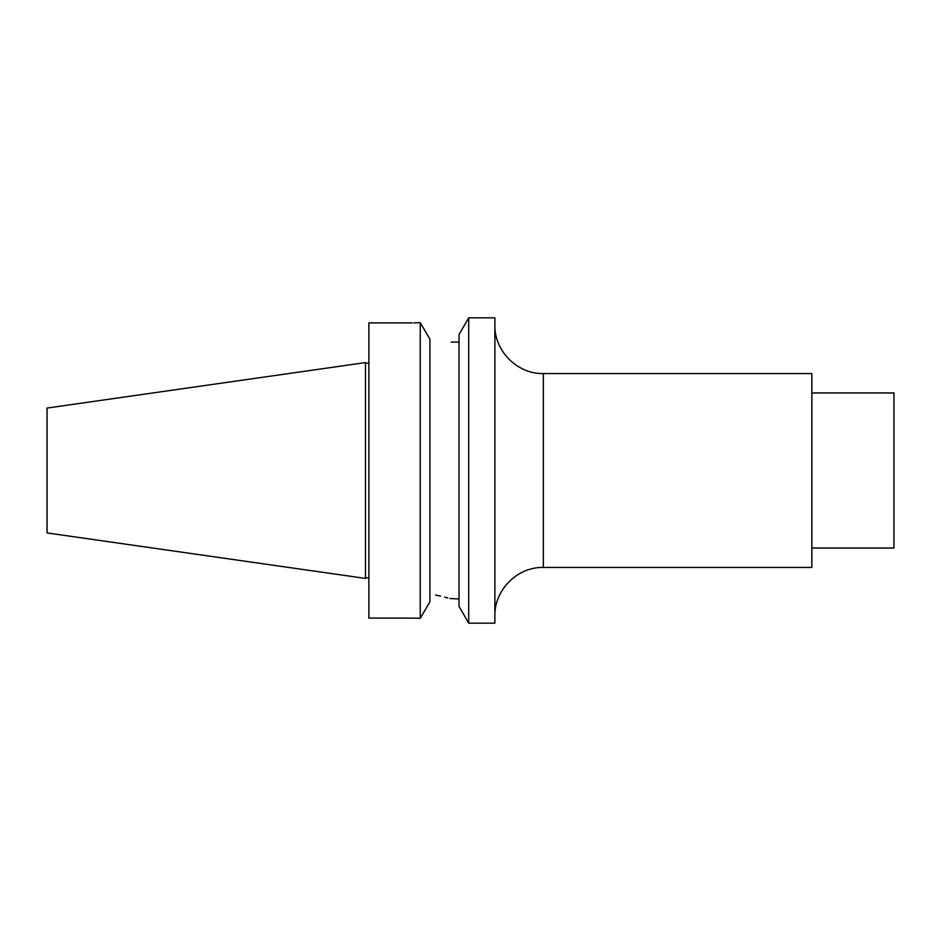 <?xml version="1.0" encoding="UTF-8"?>
<svg xmlns="http://www.w3.org/2000/svg" width="941" height="941" viewBox="0 0 941 941"><rect width="100%" height="100%" fill="white"/><g stroke="black" fill="none" stroke-linecap="round" stroke-linejoin="round"><path stroke-width="1.41" d="M468.712 470.5L468.712 623.165L494.884 623.165L494.884 317.835L468.712 317.835L468.712 470.5M468.712 623.165L459.008 606.38L459.008 334.62L468.712 317.835M429.931 346.864C458.008 340.877 458.008 340.877 429.931 346.864M429.931 339.148L420.239 322.681L429.931 339.148L429.931 601.852L420.239 618.319L429.931 601.852M418.522 322.763L420.239 322.681L420.239 618.319L416.322 618.155M420.239 322.681L413.887 322.892M414.064 618.108L368.872 618.096L368.872 322.904L412.24 322.904M412.24 618.096L420.239 618.319M365.473 470.5L365.473 362.579L47.05 408.065L47.05 532.935L365.473 578.421L365.473 470.5M811.848 392.95L893.95 392.95L893.95 548.05L811.848 548.05M543.345 567.435L543.345 373.565L811.848 373.565L811.848 567.435L543.345 567.435C517.444 566.764 494.213 589.995 494.884 615.896M429.931 594.136C458.008 600.123 458.008 600.123 429.931 594.136L429.99 594.147M459.008 598.935L450.01 598.558M447.892 597.958L444.693 597.1M440.541 596.1L435.565 595.065M451.257 342.065L459.008 342.065M365.473 363.155L368.872 363.155M365.473 577.845L368.872 577.845M543.345 373.565C517.444 374.236 494.213 351.005 494.884 325.104"/></g></svg>
